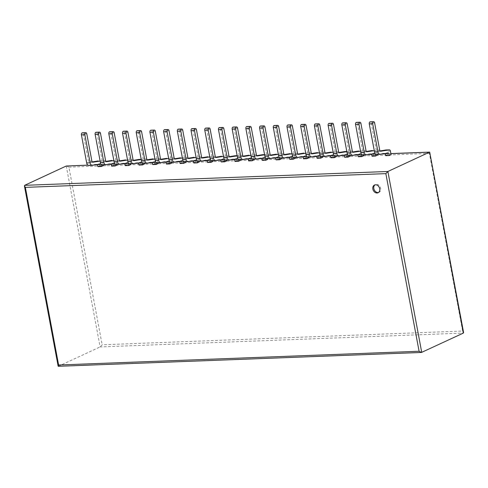 <?xml version="1.0" encoding="UTF-8"?>
<svg xmlns="http://www.w3.org/2000/svg" width="488" height="488" viewBox="0 0 488 488"><rect width="100%" height="100%" fill="white"/><g stroke="black" fill="none" stroke-linecap="round" stroke-linejoin="round"><path stroke-width="0.37" stroke-dasharray="2.44 1.83" d="M58.316 366.305L100.119 346.931L102.151 344.784L462.63 331.041L463.582 332.487M166.42 164.053L168.354 163.151L171.782 163.023M180.127 163.529L182.061 162.632L185.489 162.498M207.54 162.486L209.474 161.583L212.902 161.455M193.834 163.004L195.767 162.107L199.196 161.979M221.247 161.961L223.181 161.064L226.609 160.93M289.781 159.35L291.714 158.447L295.142 158.319M276.074 159.869L278.007 158.972L281.436 158.844M248.66 160.918L250.594 160.015L254.022 159.887M262.367 160.393L264.301 159.497L267.729 159.362M234.954 161.436L236.887 160.54L240.316 160.412M344.607 157.258L346.541 156.361L349.963 156.227M330.901 157.783L332.834 156.88L336.262 156.752M317.194 158.301L319.128 157.404L322.556 157.276M303.487 158.826L305.421 157.929L308.849 157.795M152.713 164.572L154.647 163.675L158.075 163.547M111.593 166.14L113.527 165.243L116.955 165.115M125.3 165.621L127.234 164.718L130.662 164.59M139.007 165.096L140.941 164.2L144.369 164.066M372.015 156.215L373.954 155.312L377.376 155.184M358.308 156.733L360.248 155.837L363.67 155.709M385.721 155.69L387.661 154.794L391.083 154.659M97.887 166.664L99.82 165.767L103.249 165.633M66.545 165.951L68.912 167.158L102.151 344.784M429.855 152.244L429.391 153.415L462.63 331.041M171.642 162.284L171.105 159.405A1.623 0.964 87.8 0 0 170.123 158.21A1.623 0.964 87.8 0 0 170.05 158.216L168.659 158.441M169.36 161.314L165.932 161.443L166.011 161.851M160.845 162.687L157.417 162.821L165.932 161.443M168.354 163.151L167.677 159.539A1.623 0.964 87.8 0 0 166.768 158.344M160.784 159.295L158.033 159.741A1.623 0.964 -92.2 0 1 157.959 159.747A1.623 0.964 -92.2 0 1 156.977 158.551L151.896 131.382A1.623 0.964 87.8 0 0 150.908 130.186M185.349 161.766L184.812 158.887A1.623 0.964 87.8 0 0 183.83 157.691A1.623 0.964 87.8 0 0 183.756 157.697L182.366 157.923M183.067 160.79L179.639 160.918L179.718 161.333M174.551 162.169L171.123 162.297L179.639 160.918M182.061 162.632L181.383 159.015A1.623 0.964 87.8 0 0 180.475 157.819M174.49 158.771L171.739 159.216A1.623 0.964 -92.2 0 1 171.666 159.222A1.623 0.964 -92.2 0 1 170.684 158.027L165.603 130.857A1.623 0.964 87.8 0 0 164.615 129.662M212.762 160.717L212.225 157.838A1.623 0.964 87.8 0 0 211.243 156.642A1.623 0.964 87.8 0 0 211.17 156.648L209.779 156.874M210.481 159.747L207.052 159.875L207.132 160.284M201.965 161.119L198.537 161.254L207.052 159.875M209.474 161.583L208.797 157.972A1.623 0.964 87.8 0 0 207.888 156.776M201.898 157.728L199.153 158.173A1.623 0.964 -92.2 0 1 199.08 158.179A1.623 0.964 -92.2 0 1 198.097 156.984L193.016 129.814A1.623 0.964 87.8 0 0 192.028 128.618M199.055 161.241L198.518 158.362A1.623 0.964 87.8 0 0 197.536 157.166A1.623 0.964 87.8 0 0 197.463 157.173L196.072 157.398M196.774 160.265L193.346 160.399L193.425 160.808M188.258 161.644L184.83 161.772L193.346 160.399M195.767 162.107L195.09 158.49A1.623 0.964 87.8 0 0 194.181 157.301M188.197 158.246L185.446 158.691A1.623 0.964 -92.2 0 1 185.373 158.698A1.623 0.964 -92.2 0 1 184.391 157.502L179.309 130.339A1.623 0.964 87.8 0 0 178.321 129.143M226.469 160.198L225.932 157.319A1.623 0.964 87.8 0 0 224.95 156.123A1.623 0.964 87.8 0 0 224.876 156.129L223.486 156.355M223.181 161.064L222.504 157.447A1.623 0.964 87.8 0 0 221.595 156.251M224.187 159.222L220.759 159.35L220.832 159.765M215.672 160.601L212.243 160.729L220.759 159.35M215.605 157.203L212.859 157.648A1.623 0.964 -92.2 0 1 212.786 157.654A1.623 0.964 -92.2 0 1 211.804 156.459L206.723 129.296A1.623 0.964 87.8 0 0 205.735 128.1M295.002 157.581L294.465 154.702A1.623 0.964 87.8 0 0 293.483 153.506A1.623 0.964 87.8 0 0 293.41 153.513L292.019 153.738M291.714 158.447L291.037 154.836A1.623 0.964 87.8 0 0 290.122 153.641M292.715 156.611L289.293 156.739L289.366 157.148M284.205 157.984L280.777 158.118L289.293 156.739M284.138 154.592L281.387 155.038A1.623 0.964 -92.2 0 1 281.32 155.044A1.623 0.964 -92.2 0 1 280.338 153.848L275.25 126.679A1.623 0.964 87.8 0 0 274.268 125.483M279.008 157.13L275.586 157.264L275.659 157.673M270.498 158.508L267.07 158.637L275.586 157.264M278.007 158.972L277.33 155.355A1.623 0.964 87.8 0 0 276.415 154.165M270.431 155.111L267.68 155.556A1.623 0.964 -92.2 0 1 267.613 155.562A1.623 0.964 -92.2 0 1 266.631 154.367L261.544 127.203A1.623 0.964 87.8 0 0 260.561 126.008M281.295 158.106L280.759 155.227A1.623 0.964 87.8 0 0 279.776 154.031A1.623 0.964 87.8 0 0 279.703 154.037L278.312 154.263M253.882 159.149L253.345 156.27A1.623 0.964 87.8 0 0 252.363 155.074A1.623 0.964 87.8 0 0 252.29 155.08L250.899 155.306M251.601 158.179L248.172 158.307L248.246 158.716M243.085 159.552L239.657 159.686L248.172 158.307M250.594 160.015L249.917 156.404A1.623 0.964 87.8 0 0 249.002 155.208M243.018 156.16L240.273 156.605A1.623 0.964 -92.2 0 1 240.2 156.611A1.623 0.964 -92.2 0 1 239.218 155.416L234.13 128.246A1.623 0.964 87.8 0 0 233.148 127.051M267.589 158.631L267.052 155.751A1.623 0.964 87.8 0 0 266.07 154.556A1.623 0.964 87.8 0 0 265.997 154.562L264.606 154.787M264.301 159.497L263.624 155.879A1.623 0.964 87.8 0 0 262.709 154.684M265.301 157.654L261.879 157.783L261.952 158.197M256.792 159.033L253.364 159.161L261.879 157.783M256.725 155.635L253.98 156.081A1.623 0.964 -92.2 0 1 253.906 156.087A1.623 0.964 -92.2 0 1 252.924 154.891L247.837 127.728A1.623 0.964 87.8 0 0 246.855 126.532M240.175 159.674L239.639 156.794A1.623 0.964 87.8 0 0 238.656 155.599A1.623 0.964 87.8 0 0 238.583 155.605L237.192 155.831M237.894 158.698L234.466 158.832L234.539 159.24M229.378 160.076L225.95 160.204L234.466 158.832M236.887 160.54L236.21 156.922A1.623 0.964 87.8 0 0 235.295 155.733M229.311 156.679L226.566 157.124A1.623 0.964 -92.2 0 1 226.493 157.13A1.623 0.964 -92.2 0 1 225.511 155.934L220.424 128.771A1.623 0.964 87.8 0 0 219.441 127.575M349.829 155.495L349.292 152.616A1.623 0.964 87.8 0 0 348.304 151.42A1.623 0.964 87.8 0 0 348.237 151.426L346.846 151.652M347.541 154.519L344.113 154.647L344.192 155.062M339.032 155.898L335.604 156.026L344.113 154.647M346.541 156.361L345.864 152.744A1.623 0.964 87.8 0 0 344.949 151.548M338.965 152.5L336.214 152.945A1.623 0.964 -92.2 0 1 336.147 152.951A1.623 0.964 -92.2 0 1 335.165 151.756L330.077 124.593A1.623 0.964 87.8 0 0 329.095 123.397M336.122 156.014L335.585 153.134A1.623 0.964 87.8 0 0 334.597 151.939A1.623 0.964 87.8 0 0 334.53 151.945L333.139 152.171M332.834 156.88L332.157 153.269A1.623 0.964 87.8 0 0 331.242 152.073M333.835 155.044L330.413 155.172L330.486 155.581M325.325 156.416L321.897 156.55L330.413 155.172M325.258 153.025L322.507 153.47A1.623 0.964 -92.2 0 1 322.44 153.476A1.623 0.964 -92.2 0 1 321.458 152.28L316.37 125.111A1.623 0.964 87.8 0 0 315.388 123.915M322.415 156.538L321.879 153.659A1.623 0.964 87.8 0 0 320.89 152.463A1.623 0.964 87.8 0 0 320.823 152.469L319.433 152.695M319.128 157.404L318.45 153.787A1.623 0.964 87.8 0 0 317.535 152.598M320.128 155.562L316.706 155.696L316.779 156.105M311.618 156.941L308.19 157.069L316.706 155.696M311.551 153.543L308.8 153.988A1.623 0.964 -92.2 0 1 308.733 153.994A1.623 0.964 -92.2 0 1 307.751 152.799L302.664 125.636A1.623 0.964 87.8 0 0 301.682 124.44M308.709 157.063L308.172 154.184A1.623 0.964 87.8 0 0 307.184 152.988A1.623 0.964 87.8 0 0 307.117 152.994L305.726 153.22M305.421 157.929L304.744 154.312A1.623 0.964 87.8 0 0 303.829 153.116M306.421 156.087L302.999 156.215L303.072 156.63M297.912 157.465L294.484 157.594L302.999 156.215M297.845 154.068L295.094 154.513A1.623 0.964 -92.2 0 1 295.026 154.519A1.623 0.964 -92.2 0 1 294.044 153.323L288.957 126.16A1.623 0.964 87.8 0 0 287.975 124.965M157.935 162.809L157.398 159.93A1.623 0.964 87.8 0 0 156.416 158.734A1.623 0.964 87.8 0 0 156.343 158.74L154.952 158.966M154.647 163.675L153.97 160.058A1.623 0.964 87.8 0 0 153.061 158.868M155.654 161.833L152.226 161.967L152.305 162.376M147.138 163.212L143.71 163.34L152.226 161.967M147.077 159.814L144.326 160.259A1.623 0.964 -92.2 0 1 144.253 160.265A1.623 0.964 -92.2 0 1 143.271 159.07L138.189 131.906A1.623 0.964 87.8 0 0 137.207 130.711M116.821 164.377L116.278 161.498A1.623 0.964 87.8 0 0 115.296 160.302A1.623 0.964 87.8 0 0 115.229 160.308L113.832 160.534M114.534 163.401L111.105 163.535L111.185 163.944M106.018 164.779L102.596 164.907L111.105 163.535M113.527 165.243L112.856 161.626A1.623 0.964 87.8 0 0 111.941 160.436M105.957 161.382L103.206 161.827A1.623 0.964 -92.2 0 1 103.133 161.833A1.623 0.964 -92.2 0 1 102.151 160.637L97.069 133.474A1.623 0.964 87.8 0 0 96.087 132.278M130.528 163.852L129.985 160.973A1.623 0.964 87.8 0 0 129.003 159.777A1.623 0.964 87.8 0 0 128.936 159.783L127.539 160.009M127.234 164.718L126.557 161.107A1.623 0.964 87.8 0 0 125.648 159.911M128.24 162.882L124.812 163.01L124.891 163.419M119.725 164.255L116.303 164.389L124.812 163.01M119.664 160.863L116.913 161.308A1.623 0.964 -92.2 0 1 116.839 161.314A1.623 0.964 -92.2 0 1 115.857 160.119L110.776 132.95A1.623 0.964 87.8 0 0 109.794 131.754M144.234 163.327L143.692 160.454A1.623 0.964 87.8 0 0 142.709 159.259A1.623 0.964 87.8 0 0 142.642 159.265L141.245 159.491M140.941 164.2L140.263 160.583A1.623 0.964 87.8 0 0 139.355 159.387M141.947 162.358L138.519 162.486L138.598 162.9M133.431 163.736L130.003 163.864L138.519 162.486M133.37 160.339L130.619 160.784A1.623 0.964 -92.2 0 1 130.546 160.79A1.623 0.964 -92.2 0 1 129.564 159.594L124.483 132.425A1.623 0.964 87.8 0 0 123.501 131.229M377.242 154.446L376.699 151.567A1.623 0.964 87.8 0 0 375.717 150.371A1.623 0.964 87.8 0 0 375.65 150.377L374.253 150.603M374.955 153.476L371.527 153.604L371.606 154.013M366.445 154.849L363.017 154.983L371.527 153.604M373.954 155.312L373.277 151.701A1.623 0.964 87.8 0 0 372.362 150.505M366.378 151.457L363.627 151.902A1.623 0.964 -92.2 0 1 363.56 151.908A1.623 0.964 -92.2 0 1 362.572 150.713L357.49 123.543A1.623 0.964 87.8 0 0 356.508 122.348M361.248 153.994L357.82 154.129L357.899 154.537M352.739 155.373L349.31 155.501L357.82 154.129M360.248 155.837L359.571 152.219A1.623 0.964 87.8 0 0 358.656 151.03M352.671 151.975L349.92 152.421A1.623 0.964 -92.2 0 1 349.853 152.427A1.623 0.964 -92.2 0 1 348.871 151.231L343.784 124.068A1.623 0.964 87.8 0 0 342.802 122.872M363.536 154.971L362.999 152.091A1.623 0.964 87.8 0 0 362.011 150.896A1.623 0.964 87.8 0 0 361.944 150.902L360.547 151.127M387.661 154.794L386.984 151.176A1.623 0.964 87.8 0 0 386.069 149.981M388.661 152.951L385.233 153.079L385.313 153.494M380.146 154.33L376.724 154.458L385.233 153.079M380.085 150.932L377.334 151.378A1.623 0.964 -92.2 0 1 377.267 151.384A1.623 0.964 -92.2 0 1 376.279 150.188L371.197 123.025A1.623 0.964 87.8 0 0 370.215 121.829M100.827 163.925L97.399 164.053L97.478 164.468M92.311 165.298L88.889 165.432L97.399 164.053M99.82 165.767L99.149 162.15A1.623 0.964 87.8 0 0 98.234 160.955M92.25 161.906L89.499 162.351A1.623 0.964 -92.2 0 1 89.432 162.358A1.623 0.964 -92.2 0 1 88.444 161.162L83.363 133.993A1.623 0.964 87.8 0 0 82.381 132.797M103.114 164.895L102.572 162.022A1.623 0.964 87.8 0 0 101.589 160.826A1.623 0.964 87.8 0 0 101.522 160.833L100.125 161.058M378.542 192.492A4.264 3.331 -114.9 0 0 379.048 192.321A4.264 3.331 -114.9 0 0 380.268 187.05A4.264 3.331 -114.9 0 0 375.455 184.586A4.264 3.331 -114.9 0 0 374.998 184.861M24.656 185.33L58.517 366.244L421.736 352.397M66.264 166.011L100.119 346.931L463.344 333.084M87.913 165.188L94.581 164.932M97.545 164.822L108.287 164.413M111.252 164.297L121.994 163.889M124.959 163.779L135.701 163.364M138.665 163.254L149.407 162.846M152.372 162.73L163.114 162.321M166.079 162.211L176.821 161.796M179.779 161.687L190.527 161.278M193.486 161.162L204.234 160.753M207.193 160.644L217.941 160.229M220.899 160.119L231.648 159.71M234.606 159.594L245.354 159.186M248.313 159.076L259.061 158.661M262.019 158.551L272.768 158.142M275.726 158.027L286.474 157.618M289.433 157.508L300.181 157.093M303.139 156.984L313.888 156.575M316.846 156.459L327.594 156.05M330.553 155.94L341.301 155.526M344.26 155.416L355.002 155.007M357.966 154.891L368.708 154.482M371.673 154.373L382.415 153.964M385.38 153.848L390.894 153.641M68.912 167.158L429.391 153.415M171.105 159.405L167.677 159.539M184.812 158.887L181.383 159.015M212.225 157.838L208.797 157.972M198.518 158.362L195.09 158.49M225.932 157.319L222.504 157.447M294.465 154.702L291.037 154.836M280.759 155.227L277.33 155.355M253.345 156.27L249.917 156.404M267.052 155.751L263.624 155.879M239.639 156.794L236.21 156.922M349.292 152.616L345.864 152.744M335.585 153.134L332.157 153.269M321.879 153.659L318.45 153.787M308.172 154.184L304.744 154.312M157.398 159.93L153.97 160.058M116.278 161.498L112.856 161.626M129.985 160.973L126.557 161.107M143.692 160.454L140.263 160.583M376.699 151.567L373.277 151.701M362.999 152.091L359.571 152.219M390.406 151.048L386.984 151.176M102.572 162.022L99.149 162.15M155.318 131.254L151.896 131.382M160.406 158.417L156.977 158.551M161.321 159.613L158.033 159.741M169.025 130.729L165.603 130.857M174.112 157.899L170.684 158.027M175.021 159.088L171.739 159.216M196.438 129.686L193.016 129.814M201.526 156.849L198.097 156.984M202.435 158.045L199.153 158.173M182.732 130.204L179.309 130.339M187.819 157.374L184.391 157.502M188.728 158.569L185.446 158.691M210.145 129.161L206.723 129.296M215.232 156.331L211.804 156.459M216.141 157.52L212.859 157.648M278.678 126.551L275.25 126.679M283.76 153.714L280.338 153.848M284.675 154.909L281.387 155.038M264.972 127.069L261.544 127.203M270.059 154.238L266.631 154.367M270.968 155.434L267.68 155.556M237.558 128.118L234.13 128.246M242.646 155.282L239.218 155.416M243.555 156.477L240.273 156.605M265.997 154.562L264.575 154.617M251.265 127.594L247.837 127.728M256.353 154.763L252.924 154.891M257.261 155.953L253.98 156.081M223.852 128.637L220.424 128.771M228.939 155.806L225.511 155.934M229.848 157.002L226.566 157.124M238.583 155.605L237.162 155.66M333.505 124.458L330.077 124.593M338.587 151.628L335.165 151.756M339.502 152.817L336.214 152.945M348.237 151.426L346.809 151.481M319.799 124.983L316.37 125.111M324.88 152.146L321.458 152.28M325.795 153.342L322.507 153.47M306.092 125.501L302.664 125.636M311.173 152.671L307.751 152.799M312.088 153.866L308.8 153.988M292.385 126.026L288.957 126.16M297.466 153.195L294.044 153.323M298.381 154.385L295.094 154.513M141.612 131.772L138.189 131.906M146.699 158.942L143.271 159.07M147.614 160.137L144.326 160.259M100.498 133.34L97.069 133.474M105.579 160.509L102.151 160.637M106.494 161.705L103.206 161.827M114.204 132.821L110.776 132.95M119.285 159.985L115.857 160.119M120.201 161.18L116.913 161.308M142.642 159.265L141.215 159.32M127.905 132.297L124.483 132.425M132.992 159.466L129.564 159.594M133.907 160.656L130.619 160.784M360.919 123.415L357.49 123.543M366 150.578L362.572 150.713M366.915 151.774L363.627 151.902M347.212 123.94L343.784 124.068M352.293 151.103L348.871 151.231M353.208 152.299L349.92 152.421M374.625 122.891L371.197 123.025M379.707 150.06L376.279 150.188M380.622 151.249L377.334 151.378M86.791 133.864L83.363 133.993M91.872 161.034L88.444 161.162M92.787 162.223L89.499 162.351M87.846 165.139L94.989 164.871M97.533 164.773L108.696 164.346M111.24 164.249L122.403 163.822M124.946 163.724L136.109 163.303M138.653 163.206L149.816 162.779M152.36 162.681L163.523 162.254M166.066 162.156L177.229 161.735M179.773 161.638L190.936 161.211M193.48 161.113L204.643 160.686M207.186 160.589L218.349 160.168M220.893 160.07L232.056 159.643M234.6 159.546L245.763 159.119M248.307 159.021L259.47 158.6M262.013 158.502L273.176 158.075M275.72 157.978L286.883 157.551M289.427 157.453L300.59 157.032M303.133 156.935L314.296 156.508M316.84 156.41L328.003 155.983M330.541 155.886L341.71 155.465M344.247 155.367L355.416 154.94M357.954 154.842L369.123 154.415M371.661 154.318L382.824 153.897M385.368 153.799L390.882 153.586M161.388 159.613L157.959 159.747M175.094 159.094L171.666 159.222M202.508 158.045L199.08 158.179M188.801 158.569L185.373 158.698M216.214 157.526L212.786 157.654M284.748 154.909L281.32 155.044M271.041 155.434L267.613 155.562M243.628 156.477L240.2 156.611M266.07 154.556L264.569 154.611M257.335 155.959L253.906 156.087M229.921 157.002L226.493 157.13M238.656 155.599L237.156 155.654M339.575 152.823L336.147 152.951M348.304 151.42L346.809 151.475M325.868 153.342L322.44 153.476M312.161 153.866L308.733 153.994M298.455 154.391L295.026 154.519M147.681 160.137L144.253 160.265M106.561 161.705L103.133 161.833M120.268 161.18L116.839 161.314M142.709 159.259L141.215 159.314M133.974 160.662L130.546 160.79M366.982 151.774L363.56 151.908M353.275 152.299L349.853 152.427M380.689 151.256L377.267 151.384M92.854 162.23L89.432 162.358M378.078 192.766L379.048 192.321M374.485 185.031L375.455 184.586"/><path stroke-width="0.73" d="M390.894 153.641L429.483 152.165L387.881 171.483L385.849 173.63L25.37 187.368L24.418 185.928L24.656 185.33L66.264 166.011L87.846 165.139M171.642 162.284L171.782 163.023L169.848 163.919L166.42 164.053L166.011 161.851M185.349 161.766L185.489 162.498L183.555 163.395L180.127 163.529L179.718 161.333M212.762 160.717L212.902 161.455L210.969 162.351L207.54 162.486L207.132 160.284M199.055 161.241L199.196 161.979L197.262 162.876L193.834 163.004L193.425 160.808M226.469 160.198L226.609 160.93L224.675 161.833L221.247 161.961L220.832 159.765M295.002 157.581L295.142 158.319L293.203 159.216L289.781 159.35L289.366 157.148M281.295 158.106L281.436 158.844L279.496 159.741L276.074 159.869L275.659 157.673M253.882 159.149L254.022 159.887L252.089 160.784L248.66 160.918L248.246 158.716M267.589 158.631L267.729 159.362L265.795 160.265L262.367 160.393L261.952 158.197M240.175 159.674L240.316 160.412L238.382 161.308L234.954 161.436L234.539 159.24M349.829 155.495L349.963 156.227L348.029 157.13L344.607 157.258L344.192 155.062M336.122 156.014L336.262 156.752L334.323 157.648L330.901 157.783L330.486 155.581M322.415 156.538L322.556 157.276L320.616 158.173L317.194 158.301L316.779 156.105M308.709 157.063L308.849 157.795L306.909 158.698L303.487 158.826L303.072 156.63M157.935 162.809L158.075 163.547L156.142 164.444L152.713 164.572L152.305 162.376M116.821 164.377L116.955 165.115L115.022 166.011L111.593 166.14L111.185 163.944M130.528 163.852L130.662 164.59L128.728 165.487L125.3 165.621L124.891 163.419M144.234 163.327L144.369 164.066L142.435 164.962L139.007 165.096L138.598 162.9M377.242 154.446L377.376 155.184L375.443 156.081L372.015 156.215L371.606 154.013M363.536 154.971L363.67 155.709L361.736 156.605L358.308 156.733L357.899 154.537M389.15 155.562L388.661 152.951L380.146 154.33A3.41 2.025 -92.2 0 1 380 154.342A3.41 2.025 -92.2 0 1 377.938 151.829L372.692 123.787A1.623 0.964 -92.2 0 1 373.32 121.799L373.411 121.756A1.623 0.964 87.8 0 1 373.643 121.695A1.623 0.964 87.8 0 1 374.625 122.891L379.707 150.06A1.623 0.964 -92.2 0 0 380.689 151.256A1.623 0.964 -92.2 0 0 380.762 151.249L389.357 149.859A1.623 0.964 87.8 0 1 389.424 149.853A1.623 0.964 87.8 0 1 390.406 151.048L391.083 154.659L389.15 155.562L385.721 155.69L385.313 153.494M103.114 164.895L103.249 165.633L101.315 166.53L97.887 166.664L97.478 164.468M25.37 187.368L58.609 365L58.316 366.305L421.455 352.458L463.344 333.084L463.582 332.487L429.684 152.11L463.344 333.084M168.659 158.441L161.461 159.606A1.623 0.964 -92.2 0 1 161.388 159.613A1.623 0.964 -92.2 0 1 160.406 158.417L155.318 131.254A1.623 0.964 87.8 0 0 154.336 130.058A1.623 0.964 87.8 0 0 154.104 130.113L154.013 130.156A1.623 0.964 -92.2 0 0 153.385 132.15L158.631 160.192A3.41 2.025 -92.2 0 0 160.698 162.705A3.41 2.025 -92.2 0 0 160.845 162.687L169.36 161.314L169.848 163.919M166.768 158.344A1.623 0.964 87.8 0 0 166.695 158.344A1.623 0.964 87.8 0 0 166.628 158.35L160.784 159.295M154.336 130.058L150.908 130.186A1.623 0.964 87.8 0 0 150.682 130.241L150.585 130.29A1.623 0.964 -92.2 0 0 149.956 132.278L155.208 160.32A3.41 2.025 -92.2 0 0 157.27 162.833A3.41 2.025 -92.2 0 0 157.417 162.821M182.366 157.923L175.168 159.082A1.623 0.964 -92.2 0 1 175.094 159.094A1.623 0.964 -92.2 0 1 174.112 157.899L169.025 130.729A1.623 0.964 87.8 0 0 168.043 129.534A1.623 0.964 87.8 0 0 167.811 129.588L167.719 129.631A1.623 0.964 -92.2 0 0 167.091 131.626L172.337 159.667A3.41 2.025 -92.2 0 0 174.405 162.181A3.41 2.025 -92.2 0 0 174.551 162.169L183.067 160.79L183.555 163.395M180.475 157.819A1.623 0.964 87.8 0 0 180.401 157.819A1.623 0.964 87.8 0 0 180.334 157.825L174.49 158.771M168.043 129.534L164.615 129.662A1.623 0.964 87.8 0 0 164.389 129.723L164.291 129.765A1.623 0.964 -92.2 0 0 163.663 131.76L168.915 159.802A3.41 2.025 -92.2 0 0 170.977 162.309A3.41 2.025 -92.2 0 0 171.123 162.297M209.779 156.874L202.575 158.039A1.623 0.964 -92.2 0 1 202.508 158.045A1.623 0.964 -92.2 0 1 201.526 156.849L196.438 129.686A1.623 0.964 87.8 0 0 195.456 128.49A1.623 0.964 87.8 0 0 195.224 128.545L195.133 128.588A1.623 0.964 -92.2 0 0 194.505 130.583L199.751 158.624A3.41 2.025 -92.2 0 0 201.819 161.138A3.41 2.025 -92.2 0 0 201.965 161.119L210.481 159.747L210.969 162.351M207.888 156.776A1.623 0.964 87.8 0 0 207.815 156.776A1.623 0.964 87.8 0 0 207.748 156.782L201.898 157.728M195.456 128.49L192.028 128.618A1.623 0.964 87.8 0 0 191.796 128.679L191.705 128.722A1.623 0.964 -92.2 0 0 191.076 130.711L196.329 158.752A3.41 2.025 -92.2 0 0 198.39 161.266A3.41 2.025 -92.2 0 0 198.537 161.254M196.072 157.398L188.868 158.563A1.623 0.964 -92.2 0 1 188.801 158.569A1.623 0.964 -92.2 0 1 187.819 157.374L182.732 130.204A1.623 0.964 87.8 0 0 181.749 129.009A1.623 0.964 87.8 0 0 181.518 129.07L181.426 129.113A1.623 0.964 -92.2 0 0 180.798 131.107L186.044 159.149A3.41 2.025 -92.2 0 0 188.112 161.656A3.41 2.025 -92.2 0 0 188.258 161.644L196.774 160.265L197.262 162.876M194.181 157.301A1.623 0.964 87.8 0 0 194.108 157.295A1.623 0.964 87.8 0 0 194.041 157.301L188.197 158.246M181.749 129.009L178.321 129.143A1.623 0.964 87.8 0 0 178.089 129.198L177.998 129.241A1.623 0.964 -92.2 0 0 177.37 131.235L182.622 159.277A3.41 2.025 -92.2 0 0 184.684 161.79A3.41 2.025 -92.2 0 0 184.83 161.772M223.486 156.355L216.282 157.514A1.623 0.964 -92.2 0 1 216.214 157.526A1.623 0.964 -92.2 0 1 215.232 156.331L210.145 129.161A1.623 0.964 87.8 0 0 209.163 127.966A1.623 0.964 87.8 0 0 208.931 128.021L208.84 128.063A1.623 0.964 -92.2 0 0 208.211 130.058L213.457 158.1A3.41 2.025 -92.2 0 0 215.525 160.613A3.41 2.025 -92.2 0 0 215.672 160.601L224.187 159.222L224.675 161.833M221.595 156.251A1.623 0.964 87.8 0 0 221.521 156.251A1.623 0.964 87.8 0 0 221.454 156.258L215.605 157.203M209.163 127.966L205.735 128.1A1.623 0.964 87.8 0 0 205.503 128.155L205.411 128.198A1.623 0.964 -92.2 0 0 204.783 130.192L210.035 158.234A3.41 2.025 -92.2 0 0 212.097 160.741A3.41 2.025 -92.2 0 0 212.243 160.729M292.019 153.738L284.815 154.903A1.623 0.964 -92.2 0 1 284.748 154.909A1.623 0.964 -92.2 0 1 283.76 153.714L278.678 126.551A1.623 0.964 87.8 0 0 277.696 125.355A1.623 0.964 87.8 0 0 277.465 125.41L277.373 125.453A1.623 0.964 -92.2 0 0 276.745 127.447L281.991 155.489A3.41 2.025 -92.2 0 0 284.059 158.002A3.41 2.025 -92.2 0 0 284.205 157.984L292.715 156.611L293.203 159.216M290.122 153.641A1.623 0.964 87.8 0 0 290.055 153.641A1.623 0.964 87.8 0 0 289.982 153.647L284.138 154.592M277.696 125.355L274.268 125.483A1.623 0.964 87.8 0 0 274.036 125.544L273.945 125.587A1.623 0.964 -92.2 0 0 273.317 127.575L278.563 155.617A3.41 2.025 -92.2 0 0 280.63 158.13A3.41 2.025 -92.2 0 0 280.777 158.118M278.312 154.263L271.108 155.428A1.623 0.964 -92.2 0 1 271.041 155.434A1.623 0.964 -92.2 0 1 270.059 154.238L264.972 127.069A1.623 0.964 87.8 0 0 263.99 125.873A1.623 0.964 87.8 0 0 263.758 125.934L263.666 125.977A1.623 0.964 -92.2 0 0 263.038 127.972L268.284 156.014A3.41 2.025 -92.2 0 0 270.352 158.521A3.41 2.025 -92.2 0 0 270.498 158.508L279.008 157.13L279.496 159.741M276.415 154.165A1.623 0.964 87.8 0 0 276.348 154.159A1.623 0.964 87.8 0 0 276.275 154.171L270.431 155.111M263.99 125.873L260.561 126.008A1.623 0.964 87.8 0 0 260.33 126.063L260.238 126.105A1.623 0.964 -92.2 0 0 259.61 128.1L264.856 156.142A3.41 2.025 -92.2 0 0 266.924 158.655A3.41 2.025 -92.2 0 0 267.07 158.637M250.899 155.306L243.695 156.471A1.623 0.964 -92.2 0 1 243.628 156.477A1.623 0.964 -92.2 0 1 242.646 155.282L237.558 128.118A1.623 0.964 87.8 0 0 236.576 126.923A1.623 0.964 87.8 0 0 236.344 126.978L236.253 127.02A1.623 0.964 -92.2 0 0 235.625 129.015L240.871 157.057A3.41 2.025 -92.2 0 0 242.939 159.57A3.41 2.025 -92.2 0 0 243.085 159.552L251.601 158.179L252.089 160.784M249.002 155.208A1.623 0.964 87.8 0 0 248.935 155.208A1.623 0.964 87.8 0 0 248.862 155.214L243.018 156.16M236.576 126.923L233.148 127.051A1.623 0.964 87.8 0 0 232.916 127.112L232.825 127.154A1.623 0.964 -92.2 0 0 232.196 129.143L237.442 157.185A3.41 2.025 -92.2 0 0 239.51 159.698A3.41 2.025 -92.2 0 0 239.657 159.686M264.606 154.787L257.402 155.946A1.623 0.964 -92.2 0 1 257.335 155.959A1.623 0.964 -92.2 0 1 256.353 154.763L251.265 127.594A1.623 0.964 87.8 0 0 250.283 126.398A1.623 0.964 87.8 0 0 250.051 126.453L249.96 126.496A1.623 0.964 -92.2 0 0 249.331 128.49L254.577 156.532A3.41 2.025 -92.2 0 0 256.645 159.045A3.41 2.025 -92.2 0 0 256.792 159.033L265.301 157.654L265.795 160.265M262.709 154.684A1.623 0.964 87.8 0 0 262.642 154.684A1.623 0.964 87.8 0 0 262.568 154.69L256.725 155.635M250.283 126.398L246.855 126.532A1.623 0.964 87.8 0 0 246.623 126.587L246.531 126.63A1.623 0.964 -92.2 0 0 245.903 128.625L251.149 156.666A3.41 2.025 -92.2 0 0 253.217 159.173A3.41 2.025 -92.2 0 0 253.364 159.161M237.192 155.831L229.988 156.996A1.623 0.964 -92.2 0 1 229.921 157.002A1.623 0.964 -92.2 0 1 228.939 155.806L223.852 128.637A1.623 0.964 87.8 0 0 222.87 127.441A1.623 0.964 87.8 0 0 222.638 127.502L222.546 127.545A1.623 0.964 -92.2 0 0 221.918 129.54L227.164 157.581A3.41 2.025 -92.2 0 0 229.232 160.088A3.41 2.025 -92.2 0 0 229.378 160.076L237.894 158.698L238.382 161.308M235.295 155.733A1.623 0.964 87.8 0 0 235.228 155.727A1.623 0.964 87.8 0 0 235.155 155.733L229.311 156.679M222.87 127.441L219.441 127.575A1.623 0.964 87.8 0 0 219.21 127.63L219.118 127.673A1.623 0.964 -92.2 0 0 218.49 129.668L223.742 157.709A3.41 2.025 -92.2 0 0 225.804 160.223A3.41 2.025 -92.2 0 0 225.95 160.204M346.846 151.652L339.642 152.817A1.623 0.964 -92.2 0 1 339.575 152.823A1.623 0.964 -92.2 0 1 338.587 151.628L333.505 124.458A1.623 0.964 87.8 0 0 332.523 123.263A1.623 0.964 87.8 0 0 332.291 123.324L332.2 123.366A1.623 0.964 -92.2 0 0 331.572 125.355L336.818 153.397A3.41 2.025 -92.2 0 0 338.879 155.91A3.41 2.025 -92.2 0 0 339.032 155.898L347.541 154.519L348.029 157.13M344.949 151.548A1.623 0.964 87.8 0 0 344.882 151.548A1.623 0.964 87.8 0 0 344.809 151.554L338.965 152.5M332.523 123.263L329.095 123.397A1.623 0.964 87.8 0 0 328.863 123.452L328.772 123.494A1.623 0.964 -92.2 0 0 328.143 125.489L333.389 153.531A3.41 2.025 -92.2 0 0 335.457 156.038A3.41 2.025 -92.2 0 0 335.604 156.026M333.139 152.171L325.935 153.336A1.623 0.964 -92.2 0 1 325.868 153.342A1.623 0.964 -92.2 0 1 324.88 152.146L319.799 124.983A1.623 0.964 87.8 0 0 318.816 123.787A1.623 0.964 87.8 0 0 318.585 123.842L318.493 123.885A1.623 0.964 -92.2 0 0 317.865 125.88L323.111 153.921A3.41 2.025 -92.2 0 0 325.179 156.434A3.41 2.025 -92.2 0 0 325.325 156.416L333.835 155.044L334.323 157.648M331.242 152.073A1.623 0.964 87.8 0 0 331.175 152.073A1.623 0.964 87.8 0 0 331.102 152.079L325.258 153.025M318.816 123.787L315.388 123.915A1.623 0.964 87.8 0 0 315.156 123.976L315.065 124.019A1.623 0.964 -92.2 0 0 314.437 126.014L319.683 154.055A3.41 2.025 -92.2 0 0 321.751 156.563A3.41 2.025 -92.2 0 0 321.897 156.55M319.433 152.695L312.228 153.86A1.623 0.964 -92.2 0 1 312.161 153.866A1.623 0.964 -92.2 0 1 311.173 152.671L306.092 125.501A1.623 0.964 87.8 0 0 305.11 124.306A1.623 0.964 87.8 0 0 304.878 124.367L304.786 124.409A1.623 0.964 -92.2 0 0 304.158 126.404L309.404 154.446A3.41 2.025 -92.2 0 0 311.472 156.953A3.41 2.025 -92.2 0 0 311.618 156.941L320.128 155.562L320.616 158.173M317.535 152.598A1.623 0.964 87.8 0 0 317.468 152.591A1.623 0.964 87.8 0 0 317.395 152.604L311.551 153.543M305.11 124.306L301.682 124.44A1.623 0.964 87.8 0 0 301.45 124.495L301.358 124.538A1.623 0.964 -92.2 0 0 300.73 126.532L305.976 154.574A3.41 2.025 -92.2 0 0 308.044 157.087A3.41 2.025 -92.2 0 0 308.19 157.069M305.726 153.22L298.522 154.385A1.623 0.964 -92.2 0 1 298.455 154.391A1.623 0.964 -92.2 0 1 297.466 153.195L292.385 126.026A1.623 0.964 87.8 0 0 291.403 124.83A1.623 0.964 87.8 0 0 291.171 124.885L291.08 124.934A1.623 0.964 -92.2 0 0 290.451 126.923L295.697 154.964A3.41 2.025 -92.2 0 0 297.765 157.478A3.41 2.025 -92.2 0 0 297.912 157.465L306.421 156.087L306.909 158.698M303.829 153.116A1.623 0.964 87.8 0 0 303.762 153.116A1.623 0.964 87.8 0 0 303.689 153.122L297.845 154.068M291.403 124.83L287.975 124.965A1.623 0.964 87.8 0 0 287.743 125.019L287.652 125.062A1.623 0.964 -92.2 0 0 287.023 127.057L292.269 155.099A3.41 2.025 -92.2 0 0 294.337 157.606A3.41 2.025 -92.2 0 0 294.484 157.594M154.952 158.966L147.754 160.131A1.623 0.964 -92.2 0 1 147.681 160.137A1.623 0.964 -92.2 0 1 146.699 158.942L141.612 131.772A1.623 0.964 87.8 0 0 140.629 130.577A1.623 0.964 87.8 0 0 140.398 130.638L140.306 130.68A1.623 0.964 -92.2 0 0 139.678 132.675L144.93 160.717A3.41 2.025 -92.2 0 0 146.992 163.224A3.41 2.025 -92.2 0 0 147.138 163.212L155.654 161.833L156.142 164.444M153.061 158.868A1.623 0.964 87.8 0 0 152.988 158.862A1.623 0.964 87.8 0 0 152.921 158.868L147.077 159.814M140.629 130.577L137.207 130.711A1.623 0.964 87.8 0 0 136.976 130.766L136.878 130.808A1.623 0.964 -92.2 0 0 136.25 132.803L141.502 160.845A3.41 2.025 -92.2 0 0 143.564 163.358A3.41 2.025 -92.2 0 0 143.71 163.34M113.832 160.534L106.634 161.699A1.623 0.964 -92.2 0 1 106.561 161.705A1.623 0.964 -92.2 0 1 105.579 160.509L100.498 133.34A1.623 0.964 87.8 0 0 99.509 132.144A1.623 0.964 87.8 0 0 99.278 132.205L99.186 132.248A1.623 0.964 -92.2 0 0 98.558 134.243L103.81 162.284A3.41 2.025 -92.2 0 0 105.872 164.791A3.41 2.025 -92.2 0 0 106.018 164.779L114.534 163.401L115.022 166.011M111.941 160.436A1.623 0.964 87.8 0 0 111.868 160.43A1.623 0.964 87.8 0 0 111.801 160.436L105.957 161.382M99.509 132.144L96.087 132.278A1.623 0.964 87.8 0 0 95.855 132.333L95.764 132.376A1.623 0.964 -92.2 0 0 95.136 134.371L100.382 162.412A3.41 2.025 -92.2 0 0 102.443 164.926A3.41 2.025 -92.2 0 0 102.596 164.907M127.539 160.009L120.341 161.174A1.623 0.964 -92.2 0 1 120.268 161.18A1.623 0.964 -92.2 0 1 119.285 159.985L114.204 132.821A1.623 0.964 87.8 0 0 113.216 131.626A1.623 0.964 87.8 0 0 112.984 131.681L112.893 131.723A1.623 0.964 -92.2 0 0 112.264 133.718L117.517 161.76A3.41 2.025 -92.2 0 0 119.578 164.273A3.41 2.025 -92.2 0 0 119.725 164.255L128.24 162.882L128.728 165.487M125.648 159.911A1.623 0.964 87.8 0 0 125.575 159.911A1.623 0.964 87.8 0 0 125.507 159.918L119.664 160.863M113.216 131.626L109.794 131.754A1.623 0.964 87.8 0 0 109.562 131.809L109.471 131.851A1.623 0.964 -92.2 0 0 108.842 133.846L114.088 161.888A3.41 2.025 -92.2 0 0 116.15 164.401A3.41 2.025 -92.2 0 0 116.303 164.389M141.245 159.491L134.047 160.65A1.623 0.964 -92.2 0 1 133.974 160.662A1.623 0.964 -92.2 0 1 132.992 159.466L127.905 132.297A1.623 0.964 87.8 0 0 126.923 131.101A1.623 0.964 87.8 0 0 126.691 131.156L126.599 131.199A1.623 0.964 -92.2 0 0 125.971 133.194L131.223 161.235A3.41 2.025 -92.2 0 0 133.285 163.748A3.41 2.025 -92.2 0 0 133.431 163.736L141.947 162.358L142.435 164.962M139.355 159.387A1.623 0.964 87.8 0 0 139.281 159.387A1.623 0.964 87.8 0 0 139.214 159.393L133.37 160.339M126.923 131.101L123.501 131.229A1.623 0.964 87.8 0 0 123.269 131.29L123.177 131.333A1.623 0.964 -92.2 0 0 122.549 133.328L127.795 161.369A3.41 2.025 -92.2 0 0 129.857 163.876A3.41 2.025 -92.2 0 0 130.003 163.864M374.253 150.603L367.055 151.768A1.623 0.964 -92.2 0 1 366.982 151.774A1.623 0.964 -92.2 0 1 366 150.578L360.919 123.415A1.623 0.964 87.8 0 0 359.937 122.22A1.623 0.964 87.8 0 0 359.705 122.274L359.613 122.317A1.623 0.964 -92.2 0 0 358.985 124.312L364.231 152.354A3.41 2.025 -92.2 0 0 366.293 154.867A3.41 2.025 -92.2 0 0 366.445 154.849L374.955 153.476L375.443 156.081M372.362 150.505A1.623 0.964 87.8 0 0 372.295 150.505A1.623 0.964 87.8 0 0 372.222 150.511L366.378 151.457M359.937 122.22L356.508 122.348A1.623 0.964 87.8 0 0 356.277 122.409L356.185 122.451A1.623 0.964 -92.2 0 0 355.557 124.446L360.803 152.488A3.41 2.025 -92.2 0 0 362.871 154.995A3.41 2.025 -92.2 0 0 363.017 154.983M360.547 151.127L353.349 152.293A1.623 0.964 -92.2 0 1 353.275 152.299A1.623 0.964 -92.2 0 1 352.293 151.103L347.212 123.94A1.623 0.964 87.8 0 0 346.23 122.744A1.623 0.964 87.8 0 0 345.998 122.799L345.907 122.842A1.623 0.964 -92.2 0 0 345.278 124.837L350.524 152.878A3.41 2.025 -92.2 0 0 352.586 155.385A3.41 2.025 -92.2 0 0 352.739 155.373L361.248 153.994L361.736 156.605M358.656 151.03A1.623 0.964 87.8 0 0 358.589 151.024A1.623 0.964 87.8 0 0 358.515 151.036L352.671 151.975M346.23 122.744L342.802 122.872A1.623 0.964 87.8 0 0 342.57 122.927L342.478 122.97A1.623 0.964 -92.2 0 0 341.85 124.965L347.096 153.006A3.41 2.025 -92.2 0 0 349.164 155.519A3.41 2.025 -92.2 0 0 349.31 155.501M386.069 149.981A1.623 0.964 87.8 0 0 385.996 149.981A1.623 0.964 87.8 0 0 385.929 149.987L380.085 150.932M373.643 121.695L370.215 121.829A1.623 0.964 87.8 0 0 369.983 121.884L369.892 121.927A1.623 0.964 -92.2 0 0 369.264 123.921L374.51 151.963A3.41 2.025 -92.2 0 0 376.577 154.47A3.41 2.025 -92.2 0 0 376.724 154.458M100.125 161.058L92.927 162.217A1.623 0.964 -92.2 0 1 92.854 162.23A1.623 0.964 -92.2 0 1 91.872 161.034L86.791 133.864A1.623 0.964 87.8 0 0 85.803 132.669A1.623 0.964 87.8 0 0 85.577 132.724L85.479 132.767A1.623 0.964 -92.2 0 0 84.851 134.761L90.103 162.803A3.41 2.025 -92.2 0 0 92.165 165.316A3.41 2.025 -92.2 0 0 92.311 165.298L100.827 163.925L101.315 166.53M98.234 160.955A1.623 0.964 87.8 0 0 98.161 160.955A1.623 0.964 87.8 0 0 98.094 160.961L92.25 161.906M85.803 132.669L82.381 132.797A1.623 0.964 87.8 0 0 82.149 132.858L82.057 132.901A1.623 0.964 -92.2 0 0 81.429 134.895L86.675 162.937A3.41 2.025 -92.2 0 0 88.737 165.444A3.41 2.025 -92.2 0 0 88.889 165.432M372.856 189.033A4.264 3.331 -114.9 0 0 378.078 192.766A4.264 3.331 -114.9 0 0 379.304 187.502A4.264 3.331 -114.9 0 0 374.485 185.031A4.264 3.331 -114.9 0 0 372.856 189.033M385.849 173.63L419.088 351.256L421.455 352.458M374.998 184.861A4.264 3.331 -114.9 0 0 373.826 188.581A4.264 3.331 -114.9 0 0 378.542 192.492M66.264 166.011L87.913 165.188M94.581 164.932L97.545 164.822M108.287 164.413L111.252 164.297M121.994 163.889L124.959 163.779M135.701 163.364L138.665 163.254M149.407 162.846L152.372 162.73M163.114 162.321L166.079 162.211M176.821 161.796L179.779 161.687M190.527 161.278L193.486 161.162M204.234 160.753L207.193 160.644M217.941 160.229L220.899 160.119M231.648 159.71L234.606 159.594M245.354 159.186L248.313 159.076M259.061 158.661L262.019 158.551M272.768 158.142L275.726 158.027M286.474 157.618L289.433 157.508M300.181 157.093L303.139 156.984M313.888 156.575L316.846 156.459M327.594 156.05L330.553 155.94M341.301 155.526L344.26 155.416M355.002 155.007L357.966 154.891M368.708 154.482L371.673 154.373M382.415 153.964L385.38 153.848M421.736 352.397L387.881 171.483L24.656 185.33M419.088 351.256L58.609 365M158.631 160.192L155.208 160.32M153.385 132.15L149.956 132.278M154.013 130.156L150.585 130.29M154.104 130.113L150.682 130.241M172.337 159.667L168.915 159.802M167.091 131.626L163.663 131.76M167.719 129.631L164.291 129.765M167.811 129.588L164.389 129.723M199.751 158.624L196.329 158.752M194.505 130.583L191.076 130.711M195.133 128.588L191.705 128.722M195.224 128.545L191.796 128.679M186.044 159.149L182.622 159.277M180.798 131.107L177.37 131.235M181.426 129.113L177.998 129.241M181.518 129.07L178.089 129.198M213.457 158.1L210.035 158.234M208.211 130.058L204.783 130.192M208.84 128.063L205.411 128.198M208.931 128.021L205.503 128.155M281.991 155.489L278.563 155.617M276.745 127.447L273.317 127.575M277.373 125.453L273.945 125.587M277.465 125.41L274.036 125.544M268.284 156.014L264.856 156.142M263.038 127.972L259.61 128.1M263.666 125.977L260.238 126.105M263.758 125.934L260.33 126.063M240.871 157.057L237.442 157.185M235.625 129.015L232.196 129.143M236.253 127.02L232.825 127.154M236.344 126.978L232.916 127.112M264.575 154.617L262.568 154.69M254.577 156.532L251.149 156.666M249.331 128.49L245.903 128.625M249.96 126.496L246.531 126.63M250.051 126.453L246.623 126.587M227.164 157.581L223.742 157.709M221.918 129.54L218.49 129.668M222.546 127.545L219.118 127.673M222.638 127.502L219.21 127.63M237.162 155.66L235.155 155.733M336.818 153.397L333.389 153.531M331.572 125.355L328.143 125.489M332.2 123.366L328.772 123.494M332.291 123.324L328.863 123.452M346.809 151.481L344.809 151.554M323.111 153.921L319.683 154.055M317.865 125.88L314.437 126.014M318.493 123.885L315.065 124.019M318.585 123.842L315.156 123.976M309.404 154.446L305.976 154.574M304.158 126.404L300.73 126.532M304.786 124.409L301.358 124.538M304.878 124.367L301.45 124.495M295.697 154.964L292.269 155.099M290.451 126.923L287.023 127.057M291.08 124.934L287.652 125.062M291.171 124.885L287.743 125.019M144.93 160.717L141.502 160.845M139.678 132.675L136.25 132.803M140.306 130.68L136.878 130.808M140.398 130.638L136.976 130.766M103.81 162.284L100.382 162.412M98.558 134.243L95.136 134.371M99.186 132.248L95.764 132.376M99.278 132.205L95.855 132.333M117.517 161.76L114.088 161.888M112.264 133.718L108.842 133.846M112.893 131.723L109.471 131.851M112.984 131.681L109.562 131.809M141.215 159.32L139.214 159.393M131.223 161.235L127.795 161.369M125.971 133.194L122.549 133.328M126.599 131.199L123.177 131.333M126.691 131.156L123.269 131.29M364.231 152.354L360.803 152.488M358.985 124.312L355.557 124.446M359.613 122.317L356.185 122.451M359.705 122.274L356.277 122.409M350.524 152.878L347.096 153.006M345.278 124.837L341.85 124.965M345.907 122.842L342.478 122.97M345.998 122.799L342.57 122.927M389.357 149.859L385.929 149.987M377.938 151.829L374.51 151.963M372.692 123.787L369.264 123.921M373.32 121.799L369.892 121.927M373.411 121.756L369.983 121.884M90.103 162.803L86.675 162.937M84.851 134.761L81.429 134.895M85.479 132.767L82.057 132.901M85.577 132.724L82.149 132.858M24.418 185.928L58.145 366.171M94.989 164.871L97.533 164.773M108.696 164.346L111.24 164.249M122.403 163.822L124.946 163.724M136.109 163.303L138.653 163.206M149.816 162.779L152.36 162.681M163.523 162.254L166.066 162.156M177.229 161.735L179.773 161.638M190.936 161.211L193.48 161.113M204.643 160.686L207.186 160.589M218.349 160.168L220.893 160.07M232.056 159.643L234.6 159.546M245.763 159.119L248.307 159.021M259.47 158.6L262.013 158.502M273.176 158.075L275.72 157.978M286.883 157.551L289.427 157.453M300.59 157.032L303.133 156.935M314.296 156.508L316.84 156.41M328.003 155.983L330.541 155.886M341.71 155.465L344.247 155.367M355.416 154.94L357.954 154.842M369.123 154.415L371.661 154.318M382.824 153.897L385.368 153.799M390.882 153.586L429.684 152.11M160.698 162.705L157.27 162.833M174.405 162.181L170.977 162.309M201.819 161.138L198.39 161.266M188.112 161.656L184.684 161.79M215.525 160.613L212.097 160.741M284.059 158.002L280.63 158.13M270.352 158.521L266.924 158.655M242.939 159.57L239.51 159.698M264.569 154.611L262.642 154.684M256.645 159.045L253.217 159.173M229.232 160.088L225.804 160.223M237.156 155.654L235.228 155.727M338.879 155.91L335.457 156.038M346.809 151.475L344.882 151.548M325.179 156.434L321.751 156.563M311.472 156.953L308.044 157.087M297.765 157.478L294.337 157.606M146.992 163.224L143.564 163.358M105.872 164.791L102.443 164.926M119.578 164.273L116.15 164.401M141.215 159.314L139.281 159.387M133.285 163.748L129.857 163.876M366.293 154.867L362.871 154.995M352.586 155.385L349.164 155.519M389.424 149.853L385.996 149.981M380 154.342L376.577 154.47M92.165 165.316L88.737 165.444"/></g></svg>
